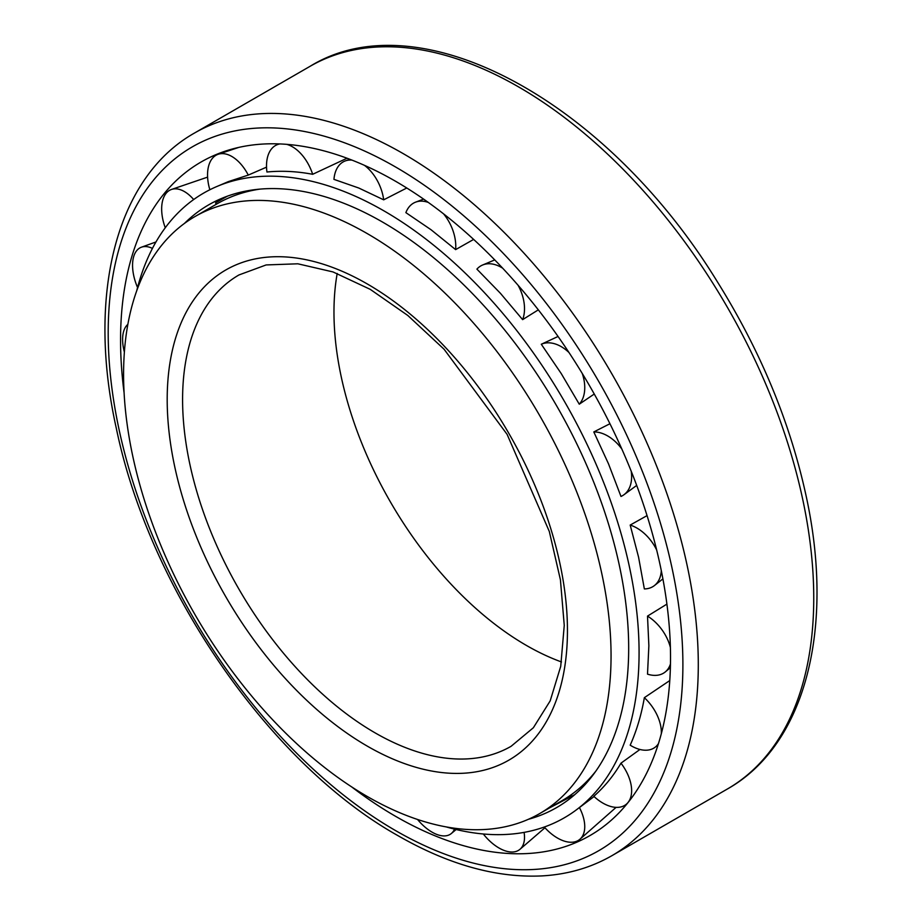 <?xml version="1.0" encoding="UTF-8"?>
<svg xmlns="http://www.w3.org/2000/svg" width="922" height="922" viewBox="0 0 922 922"><rect width="100%" height="100%" fill="white"/><g stroke="black" fill="none" stroke-linecap="round" stroke-linejoin="round"><path stroke-width="1.38" d="M337.198 273.465A272.128 157.109 -120 0 0 526.393 645.423A272.128 157.109 -120 0 0 561.498 661.961M367.325 796.516A344.69 199.014 -120 0 0 539.67 813.584A344.69 199.014 -120 0 0 539.67 415.568A344.69 199.014 -120 0 0 194.98 216.555A344.69 199.014 -120 0 0 142.138 492.763A344.69 199.014 -120 0 0 367.325 796.516M539.67 813.584L561.775 800.826A344.69 199.014 -120 0 0 584.398 783.769A344.69 199.014 -120 0 0 595.773 771.23M259.704 189.148A344.69 199.014 -120 0 0 243.166 192.733A344.69 199.014 -120 0 0 217.085 203.797L194.98 216.555M584.398 783.769L587.821 780.485A343.549 198.345 -120 0 0 592.431 775.794M254.092 189.759A343.549 198.345 -120 0 0 247.718 191.407L243.166 192.733M351.628 786.869A388.888 224.519 -120 0 0 395.55 816.304A388.888 224.519 -120 0 0 611.401 820.107A388.888 224.519 -120 0 0 589.988 386.514A388.888 224.519 -120 0 0 225.199 151.173A388.888 224.519 -120 0 0 124.09 392.76M446.236 826.919A360.663 208.234 -120 0 0 576.561 809.712A360.663 208.234 -120 0 0 564.379 401.3A360.663 208.234 -120 0 0 216.774 186.544A360.663 208.234 -120 0 0 136.71 290.81M666.906 604.117L647.509 616.103L648.869 645.757L647.509 674.143A35.877 22.773 -125.5 0 0 665.361 671.861A35.877 22.773 -125.5 0 0 670.467 663.898M656.66 549.973A35.877 23.304 -123.8 0 0 630.187 525.067L647.048 515.617M630.187 525.067L638.577 557.211L644.351 588.928A35.877 23.304 -123.8 0 0 654.459 585.539A35.877 23.304 -123.8 0 0 661.304 570.672M621.82 448.991A35.877 23.603 -121.7 0 0 593.803 431.934L609.949 423.728M593.803 431.934L608.555 463.95L620.979 496.451A35.877 23.603 -121.7 0 0 623.952 494.734A35.877 23.603 -121.7 0 0 631.213 471.234M569.024 352.561A35.877 23.661 -119.4 0 0 541.295 344.252L558.064 336.472M594.264 394.028L579.27 404.193A35.877 23.661 -119.4 0 0 582.266 373.479M541.295 344.252L561.221 373.537L579.27 404.193M538.333 309.85L522.624 319.634A35.877 23.476 -117.2 0 0 518.083 285.267M502.709 268.221A35.877 23.476 -117.2 0 0 482.621 265.006A35.877 23.476 -117.2 0 0 476.905 269.132L500.416 293.3L522.624 319.634M473.643 239.42L455.629 249.62A35.877 23.062 -115.3 0 0 443.551 213.846M428.338 202.448A35.877 23.062 -115.3 0 0 415.603 202.149A35.877 23.062 -115.3 0 0 405.876 212.636L431.058 229.751L455.629 249.62M406.775 187.996L383.69 199.832A35.877 22.439 -113.8 0 0 364.432 165.326M351.95 160.105A35.877 22.439 -113.8 0 0 345.439 160.866A35.877 22.439 -113.8 0 0 333.948 179.375L358.773 188.019L383.69 199.832M347.029 158.227L312.662 174.293A35.877 21.679 -112.9 0 0 286.638 144.339M279.988 143.936A35.877 21.679 -112.9 0 0 277.81 144.466A35.877 21.679 -112.9 0 0 266.942 172.011C281.671 170.558 296.907 171.319 312.662 174.293M266.527 167.159L248.272 175.088A35.877 20.826 -112.6 0 0 218.214 154.262A35.877 20.826 -112.6 0 0 209.859 189.759M216.774 186.544L228.345 181.611L248.272 175.088M620.979 763.162C613.464 775.932 604.406 786.973 593.803 796.297A35.877 21.252 52.7 0 0 626.545 804.03A35.877 21.252 52.7 0 0 620.979 763.162L639.96 749.471M669.775 680.563L644.351 697.677C641.378 714.85 636.653 730.685 630.187 745.183A35.877 22.07 53.3 0 0 655.796 746.705A35.877 22.07 53.3 0 0 658.458 743.593M528.444 819.278A347.974 200.904 -120 0 0 568.355 799.823A347.974 200.904 -120 0 0 556.611 405.784A347.974 200.904 -120 0 0 221.245 198.587A347.974 200.904 -120 0 0 184.435 223.435M216.336 204.223A35.877 20.826 -112.6 0 1 215.541 202.886L227.365 196.179M574.763 794.649L549.212 808.075M670.386 647.486A35.877 22.773 -125.5 0 0 647.509 616.103M124.378 352.089A35.877 18.428 65 0 1 127.847 324.394M454.488 829.109A35.877 18.763 54.4 0 1 451.342 833.511A35.877 18.763 54.4 0 1 417.539 819.474M524.088 832.382A35.877 19.535 53.3 0 1 519.996 849.277A35.877 19.535 53.3 0 1 483.312 833.984M570.764 795.064A35.877 20.388 52.7 0 1 572.124 796.643M579.419 807.557A35.877 20.388 52.7 0 1 580.019 839.17A35.877 20.388 52.7 0 1 544.291 827.022M193.678 199.544A35.877 19.95 -112.9 0 0 171.504 189.448A35.877 19.95 -112.9 0 0 165.269 227.769M584.525 785.187A35.877 21.252 52.7 0 1 583.914 784.23M152.441 248.41A35.877 19.132 -113.8 0 0 141.481 247.177A35.877 19.132 -113.8 0 0 137.562 287.514M644.351 697.677A35.877 22.07 53.3 0 1 661.328 733.647M375.024 732.817A272.128 157.109 -120 0 0 511.088 746.301L533.354 727.758L550.18 700.881L560.726 666.329L564.252 625.404L560.426 579.834L549.316 531.498L507.1 434.366L444.081 349.242L407.778 315.451L370.229 289.347L333.026 271.944L297.841 263.796L266.147 264.937L238.959 274.952A272.128 157.109 -120 0 0 197.239 493.016A272.128 157.109 -120 0 0 375.024 732.817M367.325 746.152A283.008 163.401 -120 0 0 540.638 499.586A283.008 163.401 -120 0 0 194.012 299.466A283.008 163.401 -120 0 0 367.325 746.152M395.55 830.584A406.383 234.626 -120 0 0 644.397 476.547A406.383 234.626 -120 0 0 146.69 189.194A406.383 234.626 -120 0 0 395.55 830.584M611.874 855.697A417.263 240.907 -120 0 0 611.874 373.883A417.263 240.907 -120 0 0 194.611 132.975C115.769 177.324 86.576 295.455 116.391 428.649C149.664 589.7 269.858 763.877 397.797 835.563C448.323 864.629 496.416 878.078 542.09 875.9C567.675 874.448 590.933 867.717 611.874 855.697L727.331 789.036A417.263 240.907 -120 0 0 727.331 307.222A417.263 240.907 -120 0 0 310.069 66.315L194.611 132.975M727.331 789.036C806.162 744.688 835.367 626.545 805.551 493.351C789.416 420.559 759.97 349.945 717.189 281.498C606.918 101.627 419.994 -1.418 310.069 66.315M594.068 796.55L576.561 809.712M670.386 667.666L665.361 671.861M662.906 578.889L654.459 585.539M636.699 485.41L623.952 494.734M494.757 259.912L482.621 265.006M423.59 199.106L415.603 202.149M349.876 159.299L345.439 160.866M456.16 829.512L451.342 833.511M279.47 143.913L277.81 144.466M544.96 827.76L519.996 849.277M238.798 147.393L218.214 154.262M616.08 807.372L580.019 839.17M207.6 177.128L171.504 189.448M627.628 803.074L626.545 804.03M155.968 241.967L141.481 247.177M658.112 744.688L655.796 746.705"/></g></svg>
